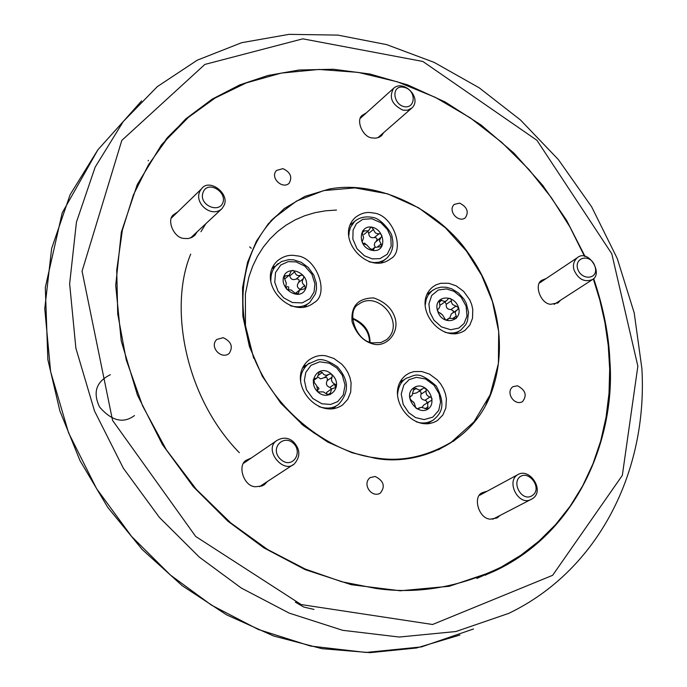 <?xml version="1.0" encoding="UTF-8"?>
<svg xmlns="http://www.w3.org/2000/svg" width="687" height="687" viewBox="0 0 687 687"><rect width="100%" height="100%" fill="white"/><g stroke="black" fill="none" stroke-linecap="round" stroke-linejoin="round"><path stroke-width="1.03" d="M485.821 404.892L491.145 392.346M375.05 458.255C416.082 466.121 470.947 444.987 490.561 394.879C510.243 343.448 494.554 288.866 468.345 253.16C440.693 212.506 380.486 179.247 329.236 189.045L304.865 196.396L284.366 208.479L268.291 223.807L256.423 241.171L247.535 262.314L242.554 287.613L242.863 316.226L249.415 346.54L262.357 376.33L280.871 403.286L303.319 425.528L327.682 442.05L352.07 452.759L375.05 458.255M584.525 256.337L569.858 226.83L551.592 197.985L528.93 169.491L501.793 142.398L470.389 117.924L435.309 97.348L397.498 81.856L358.236 72.384L318.991 69.447L281.241 73.097L246.307 82.887L215.177 97.983L188.487 117.279L166.477 139.598L148.383 164.94L133.398 194.919L122.38 230.119L116.73 270.111L117.717 313.882L126.236 359.842L142.595 405.905L166.348 449.779L196.31 489.333L230.738 522.91L267.664 549.557L305.208 569.042L341.765 581.752L376.175 588.476C417.73 594.418 459.483 587.256 501.433 566.973L520.858 555.233L539.003 541.09L555.551 524.653L570.201 506.13L582.713 485.786L592.915 463.948L600.704 440.994L606.054 417.292L609.017 393.23L609.687 369.168L608.244 345.449L604.878 322.349L599.828 300.107L593.328 278.905M267.337 481.561L264.461 484.593L261.953 485.992L255.53 486.748C243.584 486.705 236.843 464.567 246.607 460.092L251.476 457.886M223.163 337.678C231.347 341.533 233.34 346.806 229.149 353.479C221.326 360.014 208.934 346.806 216.8 339.455L223.163 337.678M197.126 231.828L194.953 235.186L192.111 237.324L188.04 238.569L184.09 238.432C173.845 238.234 166.22 219.754 173.613 214.67L177.821 211.819M282.932 168.633C290.472 172.222 292.542 177.1 289.133 183.266C282.443 189.749 269.544 177.547 276.543 170.436L282.932 168.633M375.214 476.486C383.844 480.934 385.527 486.508 380.255 493.206C371.375 498.307 361.783 483.725 370.224 477.568L375.214 476.486M500.059 515.448L497.139 517.938L490.381 519.166C478.556 518.874 472.278 496.04 482.643 492.57L487.272 491.153M517.474 385.776C525.598 390.13 527.273 395.411 522.515 401.637C514.365 406.283 505.151 392.337 512.88 386.695L517.474 385.776M383.741 132.565L381.68 135.537L379.207 137.245L375.695 138.164L372.285 137.95C362.556 137.477 355.368 119.426 362.487 115.184L366.351 112.866M459.655 203.129C467.194 207.019 469.075 211.94 465.297 217.865C458.195 223.258 447.314 210.548 454.305 204.374L459.655 203.129M560.523 300.245L558.102 302.795L550.691 304.289C540.24 303.783 533.636 283.637 542.137 280.15L546.234 278.493M453.36 441.372L458.341 437.13M289.519 205.379L283.963 208.788M476.881 578.454L491.488 571.85M166.477 139.598L161.454 144.88M205.817 223.73L200.947 231.734M190.711 254.121C168.908 306.093 184.288 396.425 239.351 452.724M403.02 110.178C391.839 104.656 388.687 97.374 393.565 88.348C403.389 78.988 422.428 97.786 411.985 107.919L407.64 110.203L403.02 110.178M404.222 106.665C392.672 104.226 391.135 84.398 403.947 87.309C416.717 89.885 415.729 109.078 404.222 106.665M574.195 270.36C572.546 265.551 573.551 261.361 577.2 257.788C588.055 248.333 603.504 273.314 592.555 279.532C584.62 282.546 578.506 279.489 574.195 270.36M577.741 269.098C573.868 257.187 590.734 253.065 594.916 266.281C599.408 279.472 581.64 281.026 577.741 269.098M517.431 474.897L517.835 474.64C529.9 467.134 545.779 491.626 531.815 499.02C519.174 507.367 505.735 481.913 517.431 474.897M520.325 476.52C529.54 470.372 542.653 488.74 532.339 495.525C522.154 502.609 511.059 482.669 520.325 476.52M293.632 441.981C300.356 449.435 300.562 456.761 294.259 463.965C283.267 474.391 262.812 448.972 277.059 440.376C283.216 437.001 288.738 437.533 293.632 441.981M293.28 443.175C303.542 452.475 292.104 469.917 280.691 459.38C269.115 449.023 283.053 433.815 293.28 443.175M224.28 204.958L222.047 208.59C210.926 219.205 191.209 200.913 201.54 188.822C208.977 177.942 229.544 193.219 224.28 204.958M222.914 202.648C218.861 213.837 198.294 204.846 203.06 192.454C207.526 179.977 226.993 191.51 222.914 202.648M374.14 344.264C386.266 346.952 399.164 333.47 395.274 318.768C392.483 308.918 385.304 301.971 373.737 297.926C358.004 298.089 350.782 306.05 352.07 321.808C356.579 334.466 363.93 341.954 374.14 344.264M375.119 457.74C400.624 462.171 426.026 456.975 451.316 442.162L474.021 421.784L490.2 394.69L498.401 363.552L498.693 331.589L492.433 301.567L481.604 275.264L466.439 251.064L445.374 227.775L418.649 207.826L387.674 193.854L355.007 187.886L323.723 190.591L296.526 201.059L275.032 217.238C247.655 243.619 231.236 294.792 252.962 355.042C275.693 414.75 333.848 453.394 375.119 457.74M296.166 255.779C289.648 254.362 283.37 256.079 277.333 260.923C255.006 282.185 291.168 321.155 313.985 302.692C329.949 294.345 316.724 256.534 296.166 255.779M326.042 355.883C320.159 354.707 314.337 356.167 308.583 360.271C284.813 380.667 317.634 421.947 342.658 404.909L347.794 399.276L350.705 392.088L351.1 382.822L350.018 377.79L348.034 372.826L345.235 368.206L341.791 364.179L333.873 358.459L326.042 355.883M372.998 212.987C366.849 211.596 360.933 213.116 355.239 217.556C333.667 237.65 368.352 276.217 390.474 258.853C406.008 251.047 392.955 213.958 372.998 212.987M448.714 283.259L440.65 283.293L435.962 284.882L432.698 286.951C410.405 305.663 441.561 345.87 465.056 330.301L469.865 325.028L472.519 318.261L472.776 309.433L471.694 304.607L469.753 299.833L463.725 291.451L456.159 285.844L448.714 283.259M421.741 371.504L413.909 371.59L409.306 373.093L406.051 375.033C382.384 393.745 412.226 435.73 437.447 420.513L442.84 415.017L445.837 408.044L446.404 398.872L445.416 393.814L443.519 388.79L440.779 384.085L437.379 379.963L429.512 374.106L421.741 371.504M373.11 342.856L380.881 342.53L386.566 339.696C406.257 323.44 378.142 289.485 358.76 304.212C345.449 310.679 356.192 342.435 373.11 342.856M438.521 449.796L444.3 446.344M276.457 215.855L271.399 220.278M274.852 266.419L272.997 266.857M305.552 307.046L306.539 304.899M306.325 365.338L303.877 365.767M334.14 408.679L335.359 406.532M351.847 223.704L350.679 223.936M381.723 263.009L382.307 261.695M428.911 293.023L427.658 293.177M456.039 333.822L456.503 332.929M402.9 380.512L400.882 380.718M428.576 423.776L429.384 422.428M370.044 342.1C369.898 331.065 364.101 323.105 352.654 318.227M326.772 393.943L326.703 392.337M352.663 318.794C363.672 324.17 369.28 331.873 369.503 341.92M593.68 278.57C603.555 308.051 608.965 335.651 609.91 361.396C615.38 433.196 581.494 530.055 495.172 570.785L449.272 586.277L400.255 590.777L351.306 584.706L305.2 569.652L263.911 547.874L227.792 521.132L193.425 486.868L162.381 444.506L137.443 395.128L121.255 341.001L115.699 285.44L121.333 232.18L137.263 184.571L161.411 144.94L185.67 118.971L212.223 99.117L239.72 84.922L267.896 75.493L299.197 70.005L333.478 69.258L369.992 74.033L407.674 84.896L445.193 101.985L481.115 125.025L514.048 153.235L542.816 185.473L566.62 220.364L585.049 256.457M497.86 568.81L485.151 575.251M167.027 138.035L177.031 127.997M371.959 227.174C385.433 229.69 387.236 253.263 372.148 250.343C357.017 247.724 358.434 224.597 371.959 227.174M375.265 247.045L374.26 245.027L374.801 242.751L381.371 237.075L381.852 235.598L380.4 233.76L377.472 233.76L375.385 232.893L371.942 227.303L370.482 227.715L368.472 230.823L362.59 230.892L362.478 233.889L363.603 237.556L362.693 240.364M362.53 240.502L362.126 241.953L363.157 243.662L366.686 244.855L370.035 248.522L373.41 249.965L374.664 247.44L381.422 246.642L381.139 243.945L379.387 240.768L380.856 237.53M381.946 245.285L381.809 244.812M376.167 241.231C377.687 238.947 377.06 237.728 374.286 237.582C370.817 238.174 368.962 236.74 368.721 233.271L367.828 231.339M363.208 243.705L364.574 243.095L366.068 244.546M458.512 307.467C462.935 321.464 442.368 326.711 437.61 310.988C432.612 295.333 454.167 293.486 458.512 307.467M438.023 309.107L437.576 310.129L438.134 311.855L442.445 314.792L445.623 319.962L447.314 320.202L448.731 318.347L456.194 318.545L456.228 316.097L455.12 312.628L455.91 310.979L457.731 309.614L458.392 307.501L452.561 304.47L451.514 302.443L451.29 299.644L450.2 298.398L448.654 298.433L446.507 300.769L444.79 301.473L439.912 299.944L439.457 302.684L439.963 306.136L438.83 308.626M449.787 317.875L451.333 313.942M441.191 304.504L439.989 305.14M452.939 312.834L453.377 310.962L450.998 309.545C447.486 309.519 445.906 307.776 446.249 304.307L445.004 301.816M440.384 313.169L441.028 313.547M427.786 409.203C416.897 416.056 401.843 394.896 414.132 387.554C426.146 379.902 438.632 402.393 427.786 409.203M417.876 408.945L421.097 407.288L427.7 409.108M427.769 409.066L427.692 403.321L428.997 401.74L431.539 400.461L432.071 398.881L431.144 397.378L428.43 396.39L426.713 394.802L426.017 392.569L426.189 389.289L424.205 387.915L419.705 390.216L414.081 387.734L412.011 395.566L409.838 396.931L410.276 399.241L414.313 403.209L415.755 407.915L417.241 408.92L418.357 408.756M416.571 392.895L413.273 393.582M426.893 403.063L426.721 401.225L424.944 400.263C421.423 399.619 420.135 397.575 421.071 394.132L420.933 392.054L419.25 391.161M422.067 407.374L423.673 405.107M413.445 401.904L414.613 403.819M317.892 391.976C306.428 381.465 319.137 362.547 331.692 374.329C344.479 385.776 329.365 402.445 317.892 391.976M314.337 382.59L316.741 385.819L317.935 391.899L323.414 391.916L326.909 394.098L330.052 394.716L331.555 388.962L335.617 387.52L336.347 386.214L335.866 384.746L333.186 383.106L331.761 381.216L331.443 379.473L332.053 377.18C332.456 374.518 331.409 373.556 328.91 374.303L326.789 375.214L325.123 375.128L323.637 374.363L322.255 372.509L319.481 371.624L317.05 377.979L313.77 378.863L314.337 382.59M335.6 387.528L334.466 384.205M331.572 388.954L329.897 387.399C326.531 386.171 325.629 383.913 327.184 380.624C327.802 377.816 326.754 376.862 324.049 377.756L320.58 378.846L317.875 377.026M317.025 386.678C319.558 388.181 319.549 389.263 316.99 389.924M283.714 276.655C288.154 263.808 310.953 273.718 305.93 287.93C301.258 302.4 279.265 289.562 283.714 276.655M290.678 272.189L289.141 275.324L284.229 276.054L283.808 276.724L286.281 283.061L285.629 287.63L287.089 289.545L291.228 290.008L294.766 292.954L298.175 293.942L299.532 290.086L305.311 288.626L304.727 285.534L302.976 283.963L302.314 282.391L302.332 280.7L303.362 278.647C304.264 276.191 303.405 275.066 300.794 275.255L298.519 275.685L296.38 274.937L294.079 271.193L292.902 270.386L291.357 270.815L290.678 272.189M304.727 285.534L300.013 289.313C297.007 287.655 296.561 285.363 298.656 282.443C299.755 279.841 298.905 278.716 296.097 279.077C292.714 280.305 290.618 279.24 289.794 275.873L294.465 272.043M286.153 287.338C291.099 284.152 287.776 293.864 286.153 287.338M314.011 609.421L303.791 607.068L295.307 602.138M148.409 160.38L148.109 160.81M165.928 139.727L165.481 139.882M259.549 486.654L293.255 464.618M243.859 463.098L277.059 440.376M473.463 628.991L421.475 646.905L365.956 652.452L310.498 646.046L258.243 629.438L211.45 605.127L170.513 575.113L131.621 536.495L96.584 488.672L68.58 432.853L50.606 371.624L44.758 308.764L51.637 248.496L70.143 194.644L97.889 149.8L117.408 128.048M459.904 635.037L416.528 647.987L370.113 652.65L321.997 648.683L273.632 635.999L226.547 614.831L182.261 585.736L142.226 549.54L107.773 507.401L80.027 460.668L59.863 410.886L47.858 359.679L45.308 287.467L62.199 212.884L97.889 149.8L123.291 121.496L157.306 86.631L197.263 60.181L241.687 42.688L289.038 34.35L337.832 35.097L386.669 44.621L434.201 62.405L479.191 87.807L520.531 120.027L558.316 159.521L591.644 206.821L617.235 258.475L634.213 312.928L641.881 368.515C647.91 471.093 598.617 570.167 508.792 613.354L455.893 631.533L399.293 637.038L342.658 630.305L289.21 613.113L241.292 588.038L199.316 557.123L159.384 517.397L123.359 468.251L94.488 410.938L75.871 348.146L69.645 283.765L76.437 222.141L95.141 167.164L123.291 121.496L141.616 100.886M637.862 366.171L622.328 475.387L552.623 575.32L432.587 624.492L301.164 604.569L195.701 536.478L112.565 420.401L82.071 271.193L121.814 140.406L204.881 64.423L302.83 38.833L422.849 61.461L536.942 140.303L611.782 253.752L637.862 366.171M372.225 258.879L380.005 258.63L387.236 254.276L391.186 246.195L390.809 237.118L387.399 229.492L380.967 222.751L371.882 218.732L362.805 219.316L356.407 223.67L353.084 230.076L352.852 239.102L357.008 248.737L364.393 255.779L372.225 258.879M369.211 261.867L374.303 262.614L378.863 262.211L383.363 260.596L386.429 258.518C392.337 252.91 394.192 245.645 391.994 236.697C392.569 233.966 381.611 218.457 372.809 217.444C365.561 216.07 359.533 217.375 354.715 221.351L350.542 227.217L349.211 231.631L348.876 235.478M355.978 220.304L350.224 225.035M373.599 229.355L368.721 233.271M379.181 233.692L374.286 237.582M381.139 243.945L377.747 246.616M373.78 249.209L372.423 250.274M364.333 230.918L362.058 232.747M429.899 312.284L433.935 320.142L441.44 326.883L450.758 329.751L458.847 328.051L464.086 323.474L467.005 315.96L466.121 306.187L461.097 297.136L454.021 291.34L446.61 288.918L438.358 289.966L431.685 295.487L428.903 303.929L429.899 312.284M445.116 332.362C451.763 333.822 457.087 332.98 461.097 329.829L465.76 324.668L467.452 321.001L468.543 312.405L466.293 303.379L464.008 299.18L458.555 293.005L451.702 288.78L446.241 287.252L441.106 287.14L436.245 288.351L431.986 290.816L428.216 295.024L426.275 299.18L425.262 304.788M433.171 289.957L427.116 294.311M456.228 316.097L453.137 318.218M447.872 319.558L446.79 320.314M441.853 300.245L439.276 302.065M451.411 300.691L446.249 304.307M456.185 305.955L450.998 309.545M409.134 379.628L403.819 385.046L401.234 394.003L403.149 404.334L408.731 412.698L415.618 417.61L424.102 419.594L432.793 417.146L438.718 410.388L440.556 401.964L439.096 393.737L433.995 385.184L425.562 378.984L416.374 377.326L409.134 379.628M406.524 378.108L405.244 378.958C400.856 381.955 398.297 387.082 397.575 394.347M416.27 421.801C422.187 423.87 427.924 423.235 433.488 419.894C439.371 414.716 447.546 407.202 436.211 385.982C416.966 368.902 414.261 376.519 406.498 378.125L399.911 382.496M410.809 396.055L410.002 396.579M416.365 388.318L413.376 390.268M426.241 390.8L421.071 394.132M430.122 396.966L424.944 400.263M428.07 406.876L425.073 408.765M336.707 367.914L329.185 363.174L319.687 361.809L310.979 365.338L305.775 372.423L304.375 380.392L306.454 389.649L312.791 398.494L321.902 403.776L330.67 404.445L337.686 401.637L343.277 394.922L345.054 385.063L342.255 375.154L336.707 367.914M309.399 363.079L307.931 364.162C302.787 369.065 300.374 374.621 300.7 380.83M318.914 406.635C326.926 409.151 333.496 408.387 338.597 404.334C349.46 392.397 349.048 379.868 337.369 366.729C328.48 360.795 321.817 358.562 317.377 360.031L307.931 364.162L302.735 367.966M314.749 378.614L313.263 379.671M322.255 372.509L318.596 375.128M328.91 374.303L324.049 377.756M332.053 377.18L327.184 380.624M334.784 383.981L329.897 387.399M330.464 392.998L327.854 394.81M314.036 292.052L314.938 283.86L311.881 274.199L304.77 266.067L296.045 261.91L288.222 261.644L280.768 264.993L275.539 272.507L274.766 282.323L278.037 291.185L283.722 297.84L292.37 302.512L302.177 302.898L309.957 298.665L314.036 292.052M278.312 263.507L276.878 264.718C272.739 268.746 270.747 273.984 270.893 280.442M290.215 305.681C298.012 307.879 304.556 306.754 309.863 302.306L315.445 293.881L316.509 288.72L316.329 283.164L313.77 275.066L308.3 267.475L301.25 262.322L293.624 259.841L288.609 259.652L281.447 261.575L272.241 268.608M285.689 275.865L283.688 277.514M300.794 275.255L296.097 279.077M303.362 278.647L298.656 282.443M298.562 292.791L296.69 294.285M134.497 415.549C123.368 423.845 111.723 421.002 99.572 407.022C92.633 392.363 96.232 381.603 110.358 374.716M489.041 397.807L490.561 394.879M263.413 485.28L264.461 484.593M380.976 136.155L381.68 135.537M557.483 303.199L558.102 302.795M249.656 246.856L251.236 248.29M166.374 138.808L167.267 138.259M489.299 573.276L487.993 573.568M494.717 570.347L494.193 570.785M393.565 88.348L360.495 118.147M411.315 108.503L377.756 137.786M577.2 257.788L539.681 282.872M592.555 279.532L554.16 304.358M517.835 474.64L479.663 495.267M531.815 499.02L492.699 519.252M222.047 208.59L190.497 238.02M201.54 188.822L171.604 217.839M270.661 221.085L275.032 217.238M463.682 331.228L465.056 330.301M315.153 433.746L301.267 423.827M253.683 358.262L245.474 325.715L245.388 293.899L248.9 276.955L252.67 266.255L257.488 256.285L263.293 247.131L270.025 238.861L277.617 231.536L285.972 225.216L295.032 219.943L304.702 215.761L314.904 212.704L325.526 210.806L336.484 210.067M494.288 571.172L493.73 571.464M495.172 570.785L487.727 574.04M380.306 263.233L386.429 258.518M381.148 237.29L376.536 240.939M376.004 241.36L380.907 237.487M371.418 249.999L374.904 247.251M363.921 234.482L368.782 230.574M455.034 333.916L461.097 329.829M451.582 313.77L456.769 310.189M446.078 320.176L448.929 318.218M437.799 309.348L438.924 308.566M441.655 304.178L446.799 300.562M427.005 423.896L433.488 419.894M417.464 408.954L419.413 407.717M409.821 396.992L411.728 395.755M416.897 392.681L422.05 389.349M424.085 404.841L429.272 401.56M331.692 409.023L337.051 405.382M313.22 380.718L316.733 378.211M327.003 392.131L331.89 388.73M303.233 307.493L309.863 302.306M284.796 278.888L289.459 275.066M295.23 293.529L299.824 289.854"/></g></svg>
